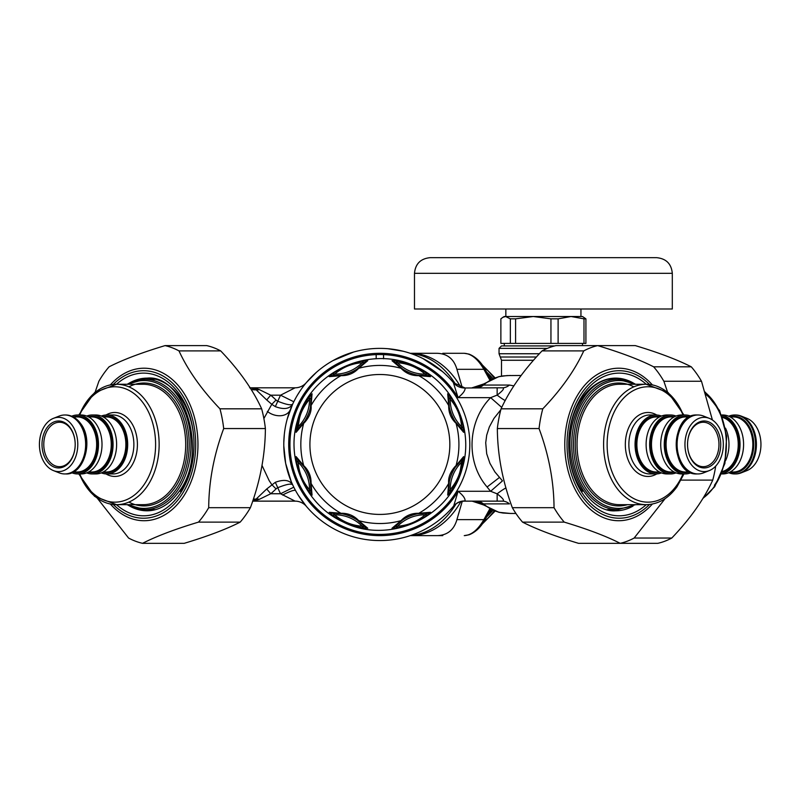 <?xml version="1.0" encoding="UTF-8"?>
<svg xmlns="http://www.w3.org/2000/svg" width="801" height="801" viewBox="0 0 801 801"><rect width="100%" height="100%" fill="white"/><g stroke="black" fill="none" stroke-linecap="round" stroke-linejoin="round"><path stroke-width="1.2" d="M376.18 358.778L376.18 354.613A89.932 89.932 0 0 1 383.569 354.613L383.569 358.778M310.398 481.471A39.419 39.419 0 0 1 310.478 481.882L311.088 491.874A39.419 39.419 0 0 0 310.488 481.922A4.926 4.626 169.2 0 0 311.058 483.373C311.239 476.365 308.785 470.447 303.709 465.621A79.049 79.049 0 0 1 303.709 423.308L304.67 422.407A4.926 2.783 -147.2 0 1 304.901 421.016L297.712 429.346A39.419 39.419 0 0 0 304.35 421.857A4.926 4.626 -145.8 0 0 303.709 423.308L296.09 432.35L298.052 420.465C299.954 412.705 303.839 404.685 309.727 396.415L312.06 393.792L311.058 405.566A79.049 79.049 0 0 1 340.976 375.649C347.984 375.839 353.892 373.386 358.718 368.3A4.926 4.626 -124.2 0 0 357.256 368.941C352.71 371.904 347.774 373.947 342.458 375.068A4.926 4.626 -100.8 0 0 340.976 375.649L329.201 376.65L331.824 374.317C341.496 367.108 352.31 362.623 364.245 360.891L367.749 360.68L358.718 368.3A79.049 79.049 0 0 1 401.031 368.3C405.857 373.386 411.764 375.839 418.773 375.649A4.926 4.626 -79.2 0 0 417.291 375.068C411.974 373.947 407.048 371.904 402.492 368.941A4.926 4.626 -55.8 0 0 401.031 368.3L391.999 360.68L395.504 360.891C407.449 362.623 418.252 367.108 427.924 374.317L430.548 376.65L418.773 375.649A79.049 79.049 0 0 1 448.69 405.566L447.689 393.792L450.022 396.415C457.241 406.097 461.716 416.9 463.459 428.845L463.659 432.35L456.039 423.308C450.963 418.492 448.51 412.575 448.69 405.566A4.926 4.626 -10.8 0 1 449.271 407.058L448.66 397.066L450.232 399.248C457.041 407.148 460.835 416.3 461.596 426.693L462.037 429.346L455.399 421.857C452.445 417.301 450.402 412.365 449.271 407.058A39.419 39.419 0 0 0 449.351 407.469M447.689 393.792A4.926 4.916 3.8 0 1 448.66 397.066A39.419 39.419 0 0 0 449.261 407.008M449.741 409.201A39.419 39.419 0 0 0 451.233 413.897M451.744 415.158A39.419 39.419 0 0 0 454.197 419.964M455.158 421.486A39.419 39.419 0 0 0 462.037 429.346L461.626 428.986M463.459 460.094A4.926 3.574 -171.7 0 1 461.596 462.247L460.445 469.566C459.193 476.124 455.789 482.833 450.232 489.691A4.926 3.574 -143.3 0 1 450.022 492.525C455.909 484.255 459.794 476.235 461.696 468.475L463.659 456.59L456.039 465.621A79.049 79.049 0 0 0 456.039 423.308A4.926 4.626 -34.2 0 0 455.399 421.857M463.659 432.35A4.926 4.916 -48.8 0 0 462.037 429.346M463.459 428.845A4.926 3.574 171.7 0 0 461.596 426.693A37.767 37.767 0 0 1 450.232 399.248A4.926 3.574 143.3 0 0 450.022 396.415M450.022 492.525L447.689 495.138L448.69 483.373C448.059 477.766 450.192 472.159 455.078 466.532L456.039 465.621A4.926 4.626 34.2 0 1 455.399 467.083L462.037 459.594L461.596 462.247A37.767 37.767 0 0 0 450.232 489.691L448.66 491.874L449.271 481.882C449.962 477.746 451.824 473.091 454.848 467.914L455.399 467.083A39.419 39.419 0 0 0 449.571 480.45M463.659 456.59A4.926 4.916 48.8 0 1 462.037 459.594A39.419 39.419 0 0 0 455.429 467.053M449.321 481.621A39.419 39.419 0 0 0 448.66 491.874L448.63 491.333M329.201 512.29L340.976 513.291C347.984 513.101 353.892 515.554 358.718 520.64L367.749 528.249L364.245 528.049C352.3 526.307 341.496 521.831 331.824 514.622L329.201 512.29A4.926 4.916 86.2 0 0 332.475 513.261A39.419 39.419 0 0 1 342.898 513.952A39.419 39.419 0 0 0 332.475 513.261L342.458 513.872C347.774 514.993 352.7 517.035 357.256 519.999L364.745 526.627A39.419 39.419 0 0 0 357.296 520.019A39.419 39.419 0 0 1 364.745 526.627L362.102 526.197C351.699 525.426 342.548 521.631 334.658 514.823L333.016 513.231M449.271 481.882A4.926 4.626 10.8 0 1 448.69 483.373A79.049 79.049 0 0 1 418.773 513.291L430.548 512.29L427.924 514.622C418.252 521.831 407.439 526.307 395.504 528.049L391.999 528.249L401.031 520.64C405.857 515.554 411.764 513.101 418.773 513.291A4.926 4.626 79.2 0 1 417.291 513.872L427.273 513.261L425.091 514.823C417.201 521.641 408.049 525.426 397.646 526.197L395.003 526.627L402.492 519.999C407.038 517.035 411.974 514.993 417.291 513.872A39.419 39.419 0 0 0 416.88 513.952M430.548 512.29A4.926 4.916 93.8 0 1 427.273 513.261A39.419 39.419 0 0 0 417.331 513.862M415.138 514.342A39.419 39.419 0 0 0 404.375 518.788M402.863 519.749A39.419 39.419 0 0 0 395.003 526.627L395.354 526.227M402.843 369.171A39.419 39.419 0 0 1 402.492 368.941L395.003 362.312L397.646 362.743C408.049 363.514 417.201 367.299 425.091 374.117L427.273 375.679L417.291 375.068A39.419 39.419 0 0 0 427.273 375.679L426.733 375.709M402.492 519.999A4.926 4.626 55.8 0 1 401.031 520.64A79.049 79.049 0 0 1 358.718 520.64A4.926 4.626 124.2 0 1 357.256 519.999A39.419 39.419 0 0 0 356.916 519.759A39.419 39.419 0 0 1 357.256 519.999L358.407 520.81M355.404 518.808A39.419 39.419 0 0 0 354.933 518.537A39.419 39.419 0 0 0 351.038 516.545A39.419 39.419 0 0 1 354.933 518.537A39.419 39.419 0 0 1 355.404 518.808M349.777 516.014A39.419 39.419 0 0 0 344.65 514.352A39.419 39.419 0 0 1 349.777 516.014M391.999 360.68A4.926 4.916 -41.2 0 1 395.003 362.312A39.419 39.419 0 0 0 402.452 368.921M404.345 370.122A39.419 39.419 0 0 0 408.73 372.405M409.972 372.926A39.419 39.419 0 0 0 415.098 374.588M342.868 374.988A39.419 39.419 0 0 1 342.458 375.068L332.475 375.679L334.658 374.117C342.548 367.299 351.699 363.504 362.102 362.743L364.745 362.312L357.256 368.941A39.419 39.419 0 0 0 364.745 362.312L364.395 362.713M329.201 376.65A4.926 4.916 -86.2 0 1 332.475 375.679A39.419 39.419 0 0 0 342.417 375.078M344.6 374.598A39.419 39.419 0 0 0 355.374 370.152M430.548 376.65A4.926 4.916 -93.8 0 0 427.273 375.679M427.924 374.317A4.926 3.574 126.7 0 0 425.091 374.117A37.767 37.767 0 0 1 397.646 362.743A4.926 3.574 98.3 0 0 395.504 360.891M367.749 360.68A4.926 4.916 -138.8 0 0 364.745 362.312M364.245 360.891A4.926 3.574 81.7 0 0 362.102 362.743A37.767 37.767 0 0 1 334.658 374.117A4.926 3.574 53.3 0 0 331.824 374.317M312.06 393.792A4.926 4.916 176.2 0 0 311.088 397.066L311.118 397.576A39.419 39.419 0 0 0 311.088 397.066L310.478 407.058A4.926 4.626 -169.2 0 1 311.058 405.566C311.679 411.173 309.556 416.78 304.67 422.407M309.727 396.415A4.926 3.574 36.7 0 0 309.516 399.248L311.118 397.576M299.304 419.364C300.555 412.815 303.959 406.107 309.516 399.248A37.767 37.767 0 0 1 298.152 426.693L299.304 419.364A4.926 2.533 15.3 0 0 298.052 420.465M310.478 407.058C309.787 411.193 307.924 415.849 304.901 421.016A39.419 39.419 0 0 0 310.177 408.49M310.428 407.308A39.419 39.419 0 0 0 311.118 397.626M296.09 432.35A4.926 4.916 -131.2 0 1 297.712 429.346L298.152 426.693A4.926 3.574 8.3 0 0 296.29 428.845M312.06 495.138L309.727 492.525A4.926 3.574 -36.7 0 1 309.516 489.691L311.088 491.874A4.926 4.916 -176.2 0 0 312.06 495.138L311.058 483.373A79.049 79.049 0 0 0 340.976 513.291A4.926 4.626 100.8 0 0 342.458 513.872M297.712 459.594A4.926 4.916 131.2 0 1 296.09 456.59L296.29 460.094A4.926 3.574 -8.3 0 0 298.152 462.247A37.767 37.767 0 0 1 309.516 489.691C302.708 481.791 298.913 472.64 298.152 462.247L297.712 459.594L304.35 467.083A39.419 39.419 0 0 0 297.712 459.594L298.122 459.954M310.007 479.739A39.419 39.419 0 0 0 305.551 468.975M296.09 456.59L303.709 465.621A4.926 4.626 145.8 0 0 304.35 467.083C307.304 471.639 309.346 476.565 310.478 481.882L310.718 483.273M331.824 514.622A4.926 3.574 -53.3 0 0 334.658 514.823A37.767 37.767 0 0 1 362.102 526.197A4.926 3.574 -81.7 0 0 364.245 528.049M367.749 528.249A4.926 4.916 138.8 0 1 364.745 526.627M391.999 528.249A4.926 4.916 41.2 0 0 395.003 526.627M395.504 528.049A4.926 3.574 -98.3 0 0 397.646 526.197A37.767 37.767 0 0 1 425.091 514.823A4.926 3.574 -126.7 0 0 427.924 514.622M447.689 495.138A4.926 4.916 -3.8 0 0 448.66 491.874M309.727 492.525C302.508 482.843 298.032 472.039 296.29 460.094M500.835 409.752L493.907 418.462L489.341 426.953L486.708 435.153L485.716 442.773L486.698 453.756L489.902 463.258L494.928 471.969L502.477 480.88L490.643 491.283L497.151 493.827A19.715 3.955 140.2 0 1 505.942 487.899M502.708 512.96A7.389 3.244 -83.3 0 0 503.018 513.03L510.447 513.461L499.694 512.39A7.389 5.146 -75.9 0 1 498.803 512.28L483.584 504.94L472.069 501.136A19.715 19.594 -90 0 1 483.263 504.68L483.584 504.94M502.708 375.979A7.389 3.244 83.3 0 1 503.018 375.909L498.803 376.66A7.389 5.146 75.9 0 1 499.694 376.55L507.033 375.579L521.171 375.479M502.357 387.804L497.151 387.804L497.151 395.113C503.108 390.518 504.85 388.084 502.357 387.804A19.715 13.937 90 0 0 509.446 385.061L513.882 385.882M501.746 407.419L490.643 397.656L497.151 395.113A19.715 3.955 -140.2 0 0 505.191 400.61M510.447 375.479L503.018 375.909A7.389 3.244 83.3 0 1 503.298 375.909M498.803 512.28L503.018 513.03A7.389 3.244 -83.3 0 0 503.298 513.03M502.357 501.136L497.151 501.136L497.151 493.827C503.118 498.412 504.85 500.855 502.357 501.136A19.715 13.937 -90 0 1 509.446 503.879L483.434 503.879L483.263 504.68M498.803 376.66L483.584 383.999L483.434 385.061L509.446 385.061M483.584 383.999L472.069 387.804A19.715 19.594 90 0 0 483.263 384.26M275.324 482.302C283.924 479.148 289.712 479.989 292.675 484.835C291.244 483.333 286.277 484.295 277.777 487.709L275.324 482.302L266.723 488.98L270.718 493.746L259.304 499.343L252.695 501.136L295.098 501.136L254.057 501.136L256.11 499.083A7.389 5.116 -146 0 1 259.304 499.343M261.977 465.361L269.146 480.6L271.789 484.605L276.035 488.91A107.574 76.135 -0.2 0 1 270.718 493.746L280.55 493.746L293.797 487.178L294.458 488.48M316.455 372.275L306.403 382.548A14.778 14.778 0 0 1 295.098 387.804A14.778 14.778 45.3 0 0 306.403 382.548A14.778 14.778 0 0 1 295.098 387.804L280.55 395.193A110.878 110.878 0 0 0 277.777 401.231L275.324 406.628L271.789 404.325L276.035 400.029A108.115 76.435 -0 0 0 270.718 395.193L266.723 399.959L254.057 387.804L250.102 387.804A9.852 6.969 90 0 1 254.368 389.857L251.194 389.566M263.879 418.533L271.789 404.325L266.723 399.959M276.035 400.029A9.372 7.459 -64 0 0 277.777 401.231C286.277 404.645 291.244 405.606 292.675 404.094L287.269 418.843M275.324 406.628C283.924 409.792 289.712 408.951 292.675 404.094L291.043 407.839M497.151 387.804L465.071 387.994L453.556 382.788M499.333 477.546L487.108 486.998C465.381 461.977 467.654 420.875 490.643 397.656L458.102 397.656C463.038 393.641 465.361 390.417 465.071 387.994C460.465 388.044 456.68 386.372 453.716 382.978L453.716 382.978A96.09 96.09 0 0 0 314.022 374.498A96.09 96.09 0 0 0 314.022 514.442A96.09 96.09 0 0 0 453.716 505.962L458.102 491.283C463.038 495.298 465.361 498.512 465.071 500.935L465.071 500.935C460.465 500.885 456.68 502.567 453.716 505.962A96.09 96.09 0 0 0 453.726 505.952L453.716 505.962A96.09 96.09 0 0 0 453.726 505.952M487.108 486.998A123.815 87.92 0.5 0 0 490.643 491.283L458.102 491.283A91.164 91.164 0 0 1 320.911 513.992A91.164 91.164 0 0 1 320.911 374.938A91.164 91.164 0 0 1 458.102 397.656L453.346 382.548M497.151 501.136L464.65 501.136A14.778 14.778 0 0 0 453.346 506.392A14.778 14.778 0 0 1 464.65 501.136M266.723 488.98L256.11 499.083L253.366 499.113M292.675 404.094A96.09 96.09 0 0 1 293.797 401.762L280.55 395.193L270.718 395.193L259.304 389.596A7.389 5.116 -34 0 1 256.11 389.857L254.368 389.857M259.304 389.596L254.057 387.804L295.098 387.804L254.057 387.804M250.102 387.804L249.602 387.784M276.035 488.91A9.362 7.449 64 0 1 277.777 487.709A110.878 110.878 0 0 0 280.55 493.746L295.098 501.136A14.778 14.778 135.8 0 1 306.403 506.392L298.352 495.338M306.403 382.548L305.972 383.048M300.115 390.878L297.391 395.173M284.315 434.382L283.804 442.573M283.794 445.877L285.657 463.348L291.174 481.421M252.996 500.255A9.852 6.969 -90 0 0 254.368 499.083M692.144 428.755A22.218 15.71 -90 0 1 703.248 422.247A22.218 15.71 -90 0 1 718.958 444.465A22.218 15.71 -90 0 1 703.248 466.683A22.218 15.71 -90 0 1 687.538 444.465A22.218 15.71 -90 0 1 692.144 428.755M692.404 427.874A23.469 16.591 90 0 0 699.844 467.133A23.469 16.591 90 0 0 720.169 438.397A23.469 16.591 90 0 0 692.404 427.874M690.572 425.281A27.124 19.184 90 0 0 687.568 458.142A27.124 19.184 90 0 0 709.275 470.608A27.124 19.184 90 0 0 723.323 444.465A27.124 19.184 90 0 0 709.275 418.332A27.124 19.184 90 0 0 690.572 425.281M661.436 416.049A29.477 20.846 90 0 0 655.899 414.988A29.477 20.846 90 0 0 635.053 444.465A29.477 20.846 90 0 0 655.899 473.942A29.477 20.846 90 0 0 661.436 472.89M709.275 470.608L703.528 472.87A29.477 20.846 -90 0 1 697.941 473.942A29.477 20.846 -90 0 1 678.687 455.749A29.477 20.846 -90 0 1 683.203 423.629A29.477 20.846 -90 0 1 697.941 414.988A29.477 20.846 -90 0 1 703.528 416.069L709.275 418.332M691.023 416.2A29.477 20.846 90 0 0 685.105 414.988A29.477 20.846 90 0 0 664.259 444.465A29.477 20.846 90 0 0 685.105 473.942A29.477 20.846 90 0 0 691.023 472.73M685.105 414.988L681.571 414.988A29.477 20.846 90 0 0 660.725 444.465A29.477 20.846 90 0 0 681.571 473.942L685.105 473.942M676.034 416.049A29.477 20.846 90 0 0 670.507 414.988A29.477 20.846 90 0 0 649.661 444.465A29.477 20.846 90 0 0 670.507 473.942A29.477 20.846 90 0 0 676.034 472.89M670.507 414.988L666.963 414.988A29.477 20.846 90 0 0 646.117 444.465A29.477 20.846 90 0 0 666.963 473.942L670.507 473.942M741.155 416.069L746.902 418.332A27.124 19.184 90 0 1 760.95 444.465A27.124 19.184 90 0 1 746.902 470.608L741.155 472.87A29.477 20.846 -90 0 0 750.307 465.311A29.477 20.846 -90 0 0 741.155 416.069A29.477 20.846 -90 0 0 735.568 414.988L734.687 414.988A29.477 20.846 -90 0 0 728.71 416.23M728.71 472.71A29.477 20.846 -90 0 0 734.687 473.942L735.568 473.942A29.477 20.846 -90 0 0 741.155 472.87M721.581 414.988L722.742 414.988A29.477 20.846 90 0 1 741.996 433.191A29.477 20.846 90 0 1 737.481 465.311A29.477 20.846 90 0 1 722.742 473.942L721.581 473.942M721.661 415.198A29.477 20.846 90 0 1 738.892 434.823A29.477 20.846 90 0 1 733.936 465.311A29.477 20.846 90 0 1 721.661 473.741M725.486 428.124A29.477 20.846 90 0 1 725.486 460.805M48.38 460.175A22.218 15.71 90 0 1 44.976 435.964A22.218 15.71 90 0 1 59.484 422.247A22.218 15.71 90 0 1 75.194 444.465A22.218 15.71 90 0 1 59.484 466.683A22.218 15.71 90 0 1 48.38 460.175M46.869 461.066A23.469 16.591 -90 0 0 74.633 450.542A23.469 16.591 -90 0 0 54.308 421.797A23.469 16.591 -90 0 0 46.869 461.066M45.036 463.649A27.124 19.184 -90 0 0 53.467 470.608A27.124 19.184 -90 0 0 77.787 444.465A27.124 19.184 -90 0 0 53.467 418.332A27.124 19.184 -90 0 0 45.036 463.649M101.306 472.89A29.477 20.846 -90 0 0 106.833 473.942A29.477 20.846 -90 0 0 126.097 455.749A29.477 20.846 -90 0 0 121.572 423.629A29.477 20.846 -90 0 0 106.833 414.988A29.477 20.846 -90 0 0 101.306 416.049M53.467 418.332L59.214 416.069A29.477 20.846 90 0 1 64.801 414.988A29.477 20.846 90 0 1 79.539 423.629A29.477 20.846 90 0 1 84.055 455.749A29.477 20.846 90 0 1 64.801 473.942A29.477 20.846 90 0 1 59.214 472.87L53.467 470.608M71.72 472.73A29.477 20.846 -90 0 0 77.627 473.942A29.477 20.846 -90 0 0 96.891 455.749A29.477 20.846 -90 0 0 92.365 423.629A29.477 20.846 -90 0 0 77.627 414.988A29.477 20.846 -90 0 0 71.72 416.2M77.627 473.942L81.171 473.942A29.477 20.846 -90 0 0 100.425 455.749A29.477 20.846 -90 0 0 95.91 423.629A29.477 20.846 -90 0 0 81.171 414.988L77.627 414.988M86.698 472.89A29.477 20.846 -90 0 0 92.235 473.942A29.477 20.846 -90 0 0 111.489 455.749A29.477 20.846 -90 0 0 106.974 423.629A29.477 20.846 -90 0 0 92.235 414.988A29.477 20.846 -90 0 0 86.698 416.049M92.235 473.942L95.77 473.942A29.477 20.846 -90 0 0 115.034 455.749A29.477 20.846 -90 0 0 110.508 423.629A29.477 20.846 -90 0 0 95.77 414.988L92.235 414.988M691.283 366.818C677.436 359.749 658.782 352.68 635.323 345.611L597.696 345.611C621.145 352.68 639.799 359.749 653.646 366.818L691.283 366.818A100.135 70.808 -90 0 1 701.496 381.256L663.859 381.256L667.563 392.089M712.409 419.994L701.496 381.256M665.11 498.633L634.152 538.042A100.135 70.808 -90 0 1 620.204 543.328L657.841 543.328A100.135 70.808 -90 0 0 671.789 538.042C690.242 518.728 703.899 499.423 712.75 480.109A100.135 70.808 -90 0 0 715.714 466.092M712.75 480.109L681.1 480.109M634.152 538.042L671.789 538.042M95.169 392.089L98.873 381.256A100.135 70.808 90 0 1 103.719 373.666A100.135 70.808 90 0 1 109.086 366.818C122.933 359.749 141.587 352.68 165.046 345.611A100.135 70.808 90 0 1 178.993 350.898C187.845 370.202 201.502 389.516 219.955 408.82A100.135 70.808 90 0 1 223.689 428.555C213.887 454.928 208.891 481.301 208.701 507.684A100.135 70.808 90 0 1 198.488 522.122C175.029 529.191 156.385 536.259 142.528 543.328A100.135 70.808 90 0 1 128.581 538.042L97.622 498.633M142.528 543.328L184.24 543.328C207.689 536.259 226.343 529.191 240.19 522.122A100.135 70.808 -90 0 0 250.403 507.684C260.205 481.301 265.201 454.928 265.391 428.555A100.135 70.808 -90 0 0 261.657 408.82C252.806 389.516 239.149 370.202 220.696 350.898A100.135 70.808 -90 0 0 206.748 345.611L165.046 345.611M219.955 408.82L261.657 408.82M265.391 428.555L223.689 428.555M220.696 350.898L178.993 350.898M208.701 507.684L250.403 507.684M240.19 522.122L198.488 522.122M564.254 522.122A100.135 70.808 -90 0 1 558.888 515.273A100.135 70.808 -90 0 1 554.042 507.684C553.841 481.301 548.845 454.928 539.053 428.555A100.135 70.808 -90 0 1 542.788 408.82C561.241 389.516 574.898 370.202 583.749 350.898A100.135 70.808 -90 0 1 597.696 345.611L555.994 345.611A100.135 70.808 90 0 0 542.037 350.898C523.584 370.202 509.937 389.516 501.076 408.82A100.135 70.808 90 0 0 497.341 428.555C497.541 454.928 502.537 481.301 512.34 507.684A100.135 70.808 90 0 0 517.176 515.273A100.135 70.808 90 0 0 522.542 522.122C536.4 529.191 555.053 536.259 578.502 543.328L620.204 543.328C606.357 536.259 587.704 529.191 564.254 522.122L522.542 522.122M653.646 366.818A100.135 70.808 -90 0 1 663.859 381.256M583.749 350.898L542.037 350.898M501.076 408.82L542.788 408.82M539.053 428.555L497.341 428.555M512.34 507.684L554.042 507.684M539.373 353.752L499.043 353.752L499.043 348.375L547.333 348.375M554.733 345.912L501.506 345.912L499.043 348.375M558.117 318.848L550.948 318.848L533.276 316.505L515.594 318.848L510.347 318.848L505.611 316.505L502.898 317.296L504.28 316.505L582.507 316.505L585.911 318.848L585.911 343.409L583.989 343.409L583.989 318.848L571.053 316.505L558.117 318.848L558.117 343.409L583.989 343.409M502.898 317.296L500.875 318.848L500.875 343.409L558.117 343.409M585.911 318.848L583.989 318.848M550.948 343.409L550.948 318.848M515.594 318.848L515.594 343.409M510.347 343.409L510.347 318.848M463.298 257.672L430.117 257.672C420.615 258.603 415.399 263.819 414.477 273.321L672.309 273.321C671.388 263.819 666.172 258.603 656.67 257.672L463.298 257.672M672.309 273.321L672.309 308.986L414.477 308.986L414.477 273.321M533.276 316.505L516.845 316.505M489.822 380.085L483.874 369.321C477.917 359.058 471.378 353.722 464.26 353.301L469.006 354.112C475.414 356.625 480.79 361.692 485.116 369.311L456.92 369.321C453.997 359.058 447.459 353.722 437.306 353.301L415.979 353.301M437.306 353.301L410.643 353.301A91.164 64.46 90 0 1 460.855 387.304M410.252 535.629L410.643 535.629A91.164 64.46 90 0 0 460.855 501.636M442.773 535.629L437.306 535.629C447.459 535.218 453.997 529.872 456.92 519.619L485.116 519.629L490.813 509.356M485.116 519.629C480.81 527.208 475.474 532.264 469.096 534.788L464.26 535.629C471.378 535.218 477.917 529.882 483.874 519.619L489.822 508.855M456.019 503.919A91.164 64.46 90 0 1 410.653 535.499M410.653 353.441A91.164 64.46 90 0 1 456.019 385.021M462.237 501.336L456.92 519.619M437.306 535.629L410.643 535.629M456.92 369.321L462.237 387.604M488.74 375.719L491.654 379.183M488.74 513.221A4.926 2.623 -140.9 0 1 489.151 513.191A91.164 64.46 90 0 1 487.959 514.622M491.654 509.746L489.151 513.191M461.696 468.475A4.926 2.533 -164.7 0 1 460.445 469.566M455.078 466.532A4.926 2.783 32.8 0 1 454.848 467.914M447.008 464.169A69.967 69.967 0 0 0 363.364 376.48A69.967 69.967 0 0 0 329.251 492.755A69.967 69.967 0 0 0 447.008 464.169M476.355 501.136A19.715 13.937 -90 0 1 483.434 503.879A68.986 48.781 90 0 0 499.694 512.39M499.694 376.55A68.986 48.781 90 0 0 483.434 385.061A19.715 13.937 -90 0 1 476.355 387.804M376.18 354.613A89.932 89.932 0 0 0 291.634 461.817A89.932 89.932 0 0 0 410.462 529.04A89.932 89.932 0 0 0 383.569 354.613M282.573 495.038C289.972 491.243 294.297 489.741 295.549 490.532M267.354 411.394A14.778 10.854 -158.8 0 0 290.312 409.661L289.291 412.395M619.614 504.67A60.205 42.573 -90 0 1 577.04 444.465A60.205 42.573 -90 0 1 619.614 384.26L646.167 384.26A60.205 42.573 90 0 0 603.594 444.465A60.205 42.573 90 0 0 646.167 504.67L619.614 504.67M633.831 386.843A61.457 43.454 90 0 0 575.398 439.779A61.457 43.454 90 0 0 627.453 504.67M633.921 504.67A63.92 45.196 -90 0 1 573.526 444.465A63.92 45.196 -90 0 1 633.921 384.26M676.264 487.038A60.205 42.573 90 0 0 683.283 473.942M683.283 414.988A60.205 42.573 90 0 0 646.167 384.26L668.184 392.59L683.944 414.988M635.493 384.26A65.171 46.088 90 0 0 617.841 379.294A65.171 46.088 90 0 0 571.754 444.465A65.171 46.088 90 0 0 617.841 509.646L635.664 504.67M683.013 473.942A57.702 40.801 -90 0 1 676.785 485.266A57.702 40.801 -90 0 1 616.79 481.741A57.702 40.801 -90 0 1 624.249 397.486A57.702 40.801 -90 0 1 683.013 414.988M656.75 415.018A31.98 22.608 90 0 0 631.949 421.857A31.98 22.608 90 0 0 629.185 462.337A31.98 22.608 90 0 0 656.75 473.922M655.899 473.942L649.701 473.942A29.477 20.846 -90 0 1 630.447 455.749A29.477 20.846 -90 0 1 634.963 423.629A29.477 20.846 -90 0 1 649.701 414.988L655.899 414.988M697.05 414.988C669.656 413.266 669.656 475.674 697.05 473.942A29.477 20.846 -90 0 1 676.214 444.465A29.477 20.846 -90 0 1 697.05 414.988L697.941 414.988M686.857 419.504A28.225 19.955 90 0 0 676.214 444.465A28.225 19.955 90 0 0 686.857 469.426M689.471 472.009L685.546 472.009A27.534 19.474 -90 0 1 667.563 455.008A27.534 19.474 -90 0 1 671.779 425.001A27.534 19.474 -90 0 1 685.546 416.931L689.471 416.931M689.401 416.971A28.165 19.915 90 0 0 665.19 444.385A28.165 19.915 90 0 0 689.281 472.009M674.132 472.009L670.948 472.009A27.534 19.474 -90 0 1 652.955 455.008A27.534 19.474 -90 0 1 657.18 425.001A27.534 19.474 -90 0 1 670.948 416.931L674.132 416.931M674.322 416.83A28.165 19.915 90 0 0 650.592 444.465A28.165 19.915 90 0 0 674.322 472.109M659.523 472.009L656.339 472.009A27.534 19.474 -90 0 1 638.357 455.008A27.534 19.474 -90 0 1 642.572 425.001A27.534 19.474 -90 0 1 656.339 416.931L659.523 416.931M659.724 416.83A28.165 19.915 90 0 0 635.984 444.465A28.165 19.915 90 0 0 659.724 472.109M705.341 392.54A60.205 42.573 90 0 1 713.901 487.038A60.205 42.573 90 0 1 703.018 498.182M714.422 485.266A57.702 40.801 -90 0 0 726.367 444.465A57.702 40.801 -90 0 0 705.951 394.482M728.65 472.73L734.687 473.942A29.477 20.846 -90 0 0 749.426 465.311A29.477 20.846 -90 0 0 753.941 433.191A29.477 20.846 -90 0 0 734.687 414.988L728.65 416.2M729.901 416.79A28.225 19.955 90 0 1 751.398 431.158A28.225 19.955 90 0 1 747.914 464.43A28.225 19.955 90 0 1 729.901 472.149M729.981 472.109A28.165 19.915 -90 0 0 753.711 444.465A28.165 19.915 -90 0 0 729.981 416.83M730.172 416.931L733.356 416.931A27.534 19.474 90 0 1 752.83 444.465A27.534 19.474 90 0 1 733.356 472.009L730.172 472.009M722.512 417.451A27.534 19.474 90 0 1 738.232 444.465A27.534 19.474 90 0 1 722.512 471.489M722.212 472.31A28.165 19.915 -90 0 0 739.113 444.465A28.165 19.915 -90 0 0 722.212 416.63M78.788 414.988L94.558 392.59L116.576 384.26L143.129 384.26A60.205 42.573 90 0 1 173.226 401.902A60.205 42.573 90 0 1 182.458 467.504A60.205 42.573 90 0 1 143.129 504.67L116.576 504.67A60.205 42.573 -90 0 0 155.905 467.504A60.205 42.573 -90 0 0 146.673 401.902A60.205 42.573 -90 0 0 116.576 384.26A60.205 42.573 -90 0 0 79.449 414.988M128.901 502.097A61.457 43.454 -90 0 0 180.585 477.646A61.457 43.454 -90 0 0 174.738 401.011A61.457 43.454 -90 0 0 128.901 386.843M128.821 384.26A63.92 45.196 90 0 1 175.97 399.268A63.92 45.196 90 0 1 182.207 478.648A63.92 45.196 90 0 1 128.821 504.67M79.449 473.942A60.205 42.573 -90 0 0 116.576 504.67L94.558 496.35L78.788 473.942M127.239 504.67A65.171 46.088 -90 0 0 144.891 509.646A65.171 46.088 -90 0 0 187.474 469.406A65.171 46.088 -90 0 0 177.482 398.387A65.171 46.088 -90 0 0 144.891 379.294A65.171 46.088 -90 0 0 127.239 384.26M79.73 414.988A57.702 40.801 90 0 1 143.649 403.664A57.702 40.801 90 0 1 139.845 490.022A57.702 40.801 90 0 1 79.73 473.942M105.992 473.922A31.98 22.608 -90 0 0 137.412 444.465A31.98 22.608 -90 0 0 105.992 415.018M106.833 414.988L113.031 414.988A29.477 20.846 90 0 1 127.77 423.629A29.477 20.846 90 0 1 132.285 455.749A29.477 20.846 90 0 1 113.031 473.942L106.833 473.942M80.42 423.629A29.477 20.846 90 0 1 84.936 455.749A29.477 20.846 90 0 1 65.682 473.942C83.915 475.233 94.087 440.71 80.821 423.789C76.656 418.062 71.609 415.128 65.682 414.988A29.477 20.846 90 0 1 80.42 423.629M75.885 469.426A28.225 19.955 -90 0 0 80.681 424.51M73.271 416.931L77.186 416.931A27.534 19.474 90 0 1 90.954 425.001A27.534 19.474 90 0 1 95.179 455.008A27.534 19.474 90 0 1 77.186 472.009L73.271 472.009M73.342 471.969A28.165 19.915 -90 0 0 95.099 458.002A28.165 19.915 -90 0 0 91.714 424.56A28.165 19.915 -90 0 0 73.342 416.971M88.611 416.931L91.795 416.931A27.534 19.474 90 0 1 105.562 425.001A27.534 19.474 90 0 1 109.777 455.008A27.534 19.474 90 0 1 91.795 472.009L88.611 472.009M88.41 472.109A28.165 19.915 -90 0 0 109.807 457.701A28.165 19.915 -90 0 0 106.313 424.56A28.165 19.915 -90 0 0 88.41 416.83M103.209 416.931L106.393 416.931A27.534 19.474 90 0 1 120.16 425.001A27.534 19.474 90 0 1 124.385 455.008A27.534 19.474 90 0 1 106.393 472.009L103.209 472.009M103.019 472.109A28.165 19.915 -90 0 0 124.415 457.701A28.165 19.915 -90 0 0 120.921 424.56A28.165 19.915 -90 0 0 103.019 416.83M113.261 384.44A73.762 52.155 90 0 1 182.418 395.263A73.762 52.155 90 0 1 182.418 493.666A73.762 52.155 90 0 1 113.261 504.5M110.388 504.059A76.265 53.927 -90 0 0 183.559 496.35A76.265 53.927 -90 0 0 183.559 392.59A76.265 53.927 -90 0 0 110.388 384.88M116.495 504.67A71.339 50.443 -90 0 0 179.234 494.918A71.339 50.443 -90 0 0 182.928 399.839A71.339 50.443 -90 0 0 116.495 384.26M129.692 382.878A66.333 46.909 90 0 1 147.104 378.132C184.771 373.987 209.161 453.867 178.693 492.024C169.532 504.43 159.009 510.698 147.104 510.808A66.333 46.909 90 0 1 129.692 506.062M147.104 378.132A66.333 46.909 90 0 1 190.448 419.083A66.333 46.909 90 0 1 180.275 491.373M649.471 504.5A73.762 52.155 -90 0 1 582.297 496.62A73.762 52.155 -90 0 1 579.373 396.805A73.762 52.155 -90 0 1 649.471 384.44M652.344 384.88A76.265 53.927 90 0 0 578.502 393.631A76.265 53.927 90 0 0 580.565 498.392A76.265 53.927 90 0 0 652.344 504.059M646.237 384.26A71.339 50.443 90 0 0 580.995 397.837A71.339 50.443 90 0 0 580.995 491.103A71.339 50.443 90 0 0 646.237 504.67M633.05 506.062A66.333 46.909 -90 0 1 615.629 510.808C586.702 513.191 560.98 463.539 572.965 421.747C581.456 393.792 595.674 379.253 615.629 378.132A66.333 46.909 -90 0 1 633.05 382.878M582.467 491.373A66.333 46.909 -90 0 1 572.294 419.083A66.333 46.909 -90 0 1 615.629 378.132M501.506 376.12L501.506 360.27L533.506 360.27M501.506 360.27L500.275 357.016L536.4 357.016M487.959 374.317A91.164 64.46 90 0 1 489.151 375.749M483.283 366.387A91.164 64.46 90 0 1 494.217 378.112M494.217 510.828A91.164 64.46 90 0 1 483.283 522.542M486.788 372.215A86.238 60.976 90 0 1 492.885 378.643M492.885 510.297A86.238 60.976 90 0 1 486.788 516.725M449.271 407.058L449.031 405.666M462.177 468.615C474.462 429.606 454.067 383.949 416.83 367.068C371.554 343.649 310.347 370.983 297.571 420.325C285.286 459.333 305.682 504.99 342.918 521.862C388.195 545.291 449.401 517.957 462.177 468.615M455.399 467.083L456.22 465.932M402.492 368.941L401.341 368.13M342.458 375.068L341.066 375.309M417.291 513.872L418.683 513.631M304.35 421.857L303.539 422.998M510.447 513.461L515.924 513.461M332.976 360.6L353.561 352.05M388.004 348.725L403.133 351.238M423.088 358.648L442.553 371.634M607.218 509.646L617.841 509.646M607.218 379.294L617.841 379.294L635.664 384.26M646.167 504.67C658.302 504.37 668.595 498.382 677.055 486.718L683.944 473.942M697.05 473.942L697.941 473.942M705.2 392.089L719.668 410.683L726.687 436.185L724.915 463.389L714.692 486.718L702.747 498.633M155.514 379.294L144.891 379.294L127.079 384.26M155.514 509.646L144.891 509.646L127.079 504.67M65.682 414.988L64.801 414.988M65.682 473.942L64.801 473.942M500.275 357.016L499.043 353.752M582.507 345.611L582.507 343.409M504.28 345.912L504.28 343.409M505.842 308.986L505.842 316.505M580.945 308.986L580.945 316.505M464.26 353.301L442.773 353.301M485.116 369.311L490.813 379.584M482.202 524.094L495.048 511.138M495.048 377.802L482.202 364.845"/></g></svg>
